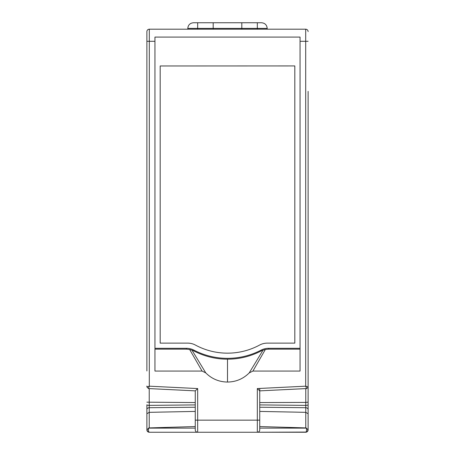 <?xml version="1.0" encoding="UTF-8"?>
<svg xmlns="http://www.w3.org/2000/svg" width="455" height="455" viewBox="0 0 455 455"><rect width="100%" height="100%" fill="white"/><g stroke="black" fill="none" stroke-linecap="round" stroke-linejoin="round"><path stroke-width="0.68" d="M308.109 96.232L308.109 364.523M308.109 365.217L308.109 429.833A2.417 2.417 0 0 1 305.692 432.25L257.325 432.25L306.596 432.074M308.109 427L308.109 409.426A2.417 1.712 180 0 0 305.777 407.72L259.742 407.236M259.742 404.904L305.777 405.382A2.417 0.626 180 0 0 308.109 404.757L308.109 91.364M308.109 95.675L308.109 96.301M308.109 31.617A2.417 2.417 0 0 0 305.692 29.2L149.308 29.2A2.417 2.417 0 0 0 146.891 31.617L146.891 364.523M307.335 29.842L306.704 29.421M306.408 29.308L305.692 29.2L305.692 41.291L308.109 41.291M308.109 429.833L307.04 431.84L305.692 432.25C306.562 431.624 306.772 430.248 306.317 428.121L259.742 428.121M308.103 430.021L306.403 428.087L305.777 427.91L259.742 426.557M308.109 413.737L305.777 412.338L305.777 427.91M308.109 402.174L305.777 402.408L305.777 412.338L259.742 411.417M308.109 386.067L308.046 387.376L306.579 388.553M259.742 388.445L259.742 390.868L306.579 388.559L305.692 386.181L308.103 386.943M149.308 29.2L149.308 41.291L154.95 41.291L154.95 37.077L300.05 37.077L300.05 41.291L305.692 41.291L305.692 386.181L257.325 388.564L257.325 420.158L197.675 420.158L197.675 388.564L149.308 386.181L148.683 387.859M195.258 428.121L148.683 428.121C148.222 430.248 148.432 431.624 149.308 432.25L257.325 432.25A2.417 2.417 0 0 0 259.742 429.833L259.737 429.998M306.403 428.087A1.61 0.899 135 0 0 306.317 428.121L306.061 427.95M257.496 432.244L257.325 432.25A2.417 2.417 0 0 0 259.742 429.833L259.742 417.741M305.777 388.593L305.777 402.408L259.742 402.561M154.95 41.291L154.95 371.058L202.077 371.058L205.779 372.901C211.791 378.873 219.031 381.921 227.5 382.052C235.969 381.921 243.209 378.873 249.221 372.901L252.923 371.058L300.05 371.058L300.05 41.291M300.05 348.308L268.552 348.308A16.124 16.05 180 0 0 261.09 350.134A72.55 72.214 0 0 1 193.91 350.134A16.124 16.05 180 0 0 186.448 348.308L154.95 348.308M294.812 65.935L160.188 65.975L294.812 65.935M213.19 29.2L213.19 22.75L193.443 22.75C190.014 23.086 188.131 24.968 187.801 28.398L197.675 28.398L197.675 22.75M241.81 29.2L241.81 22.75L213.19 22.75M147.96 29.609L147.665 29.842M146.891 276.452L146.891 95.675M195.258 426.557L149.223 427.91L149.223 412.338L146.891 413.737L146.891 409.426L146.897 430.021L147.96 431.84L147.073 430.76M146.891 404.757L146.891 409.426A2.417 1.712 180 0 1 149.223 407.72L149.223 405.382A2.417 0.626 180 0 1 146.891 404.757M146.891 365.149L146.891 281.088M197.504 432.244L197.675 432.25A2.417 2.417 0 0 1 195.258 429.833L195.263 429.998M148.404 432.074L149.308 432.25A2.417 2.417 0 0 1 146.891 429.964A2.417 2.417 0 0 0 149.308 432.25L147.96 431.84M257.325 432.25L257.325 420.158L259.742 420.158L259.742 390.868L257.325 388.564M252.923 371.058L265.333 349.52L268.552 349.156L300.05 349.156M249.221 372.901L263.024 350.168L261.09 350.981C250.54 356.413 239.347 359.149 227.5 359.188L227.5 382.052M205.779 372.901L191.976 350.168L193.91 350.981C204.46 356.413 215.653 359.149 227.5 359.188M154.95 349.156L186.448 349.156L189.667 349.52L202.077 371.058M146.891 96.232L146.891 41.291L149.308 41.291L149.308 386.181L146.897 386.943L146.891 386.067M148.427 388.559L195.258 390.868L197.675 388.564M195.258 390.868L195.258 429.833A2.417 2.417 0 0 0 197.675 432.25L197.675 420.158L195.258 420.158L195.258 417.741M189.667 349.52L191.976 350.168M263.024 350.168L265.333 349.52M294.812 65.975L294.812 343.133L267.244 343.133A16.124 16.05 0 0 0 259.566 345.072A67.312 66.999 0 0 1 195.434 345.072A16.124 16.05 0 0 0 187.756 343.133L160.188 343.133L160.188 65.975M146.891 78.027L146.891 91.364M146.891 365.217L146.891 370.962M267.199 29.2L267.199 28.398C266.869 24.968 264.986 23.086 261.557 22.75L241.81 22.75M149.223 427.91L148.683 428.121A1.61 0.899 -135 0 0 148.597 428.087L146.897 430.021M146.897 386.943L148.421 388.553M148.597 428.087L148.939 427.95M195.258 402.561L146.891 402.174M195.258 407.236L149.223 407.72L149.223 412.338L195.258 411.417M197.675 29.2L197.675 28.398L213.19 28.398M267.199 28.398L257.325 28.398L257.325 29.2M257.325 22.75L257.325 28.398L241.81 28.398M241.81 28.392L213.19 28.392M186.448 348.308L186.448 349.156M193.91 350.981L193.91 350.134M261.09 350.134L261.09 350.981M268.552 349.156L268.552 348.308M149.223 388.593L149.223 405.382L195.258 404.904M307.927 430.76L307.04 431.84M187.801 29.2L187.801 28.398"/></g></svg>
